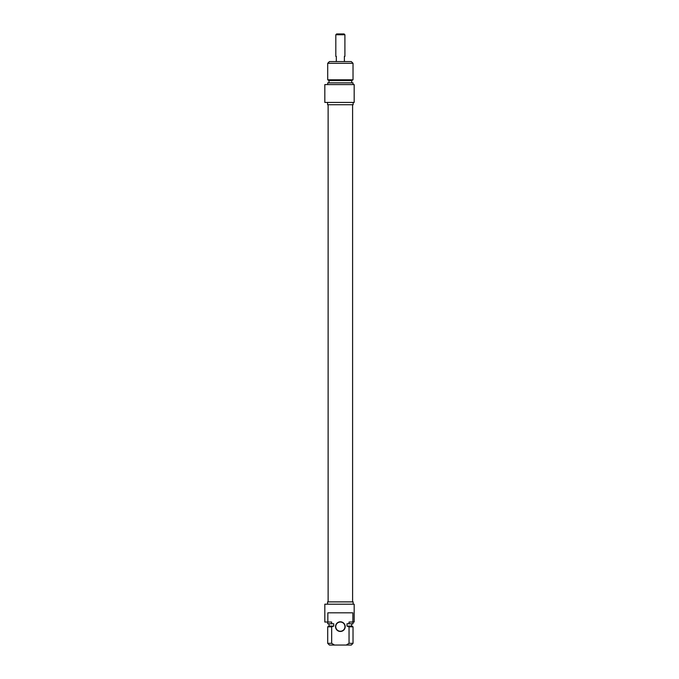 <?xml version="1.0" encoding="UTF-8"?>
<svg xmlns="http://www.w3.org/2000/svg" width="679" height="679" viewBox="0 0 679 679"><rect width="100%" height="100%" fill="white"/><g stroke="black" fill="none" stroke-linecap="round" stroke-linejoin="round"><path stroke-width="1.02" d="M340.366 631.241A4.6 4.6 0 0 1 335.757 626.641A4.6 4.6 0 0 1 340.366 622.032A4.6 4.6 0 0 1 344.966 626.641A4.6 4.6 0 0 1 340.366 631.241M340.366 631.47A4.829 4.829 0 0 0 344.55 624.222A4.829 4.829 0 0 0 336.181 624.222A4.829 4.829 0 0 0 340.366 631.47M327.847 622.032L327.847 612.823L352.876 612.823L352.876 622.032L349.048 622.032L349.048 623.763L346.977 623.763L346.977 626.063L349.048 626.827L349.048 643.327L346.256 645.05L334.467 645.05L331.675 643.327L331.675 626.827L333.754 626.063L333.754 623.763L331.675 623.763L331.675 622.032L324.825 622.032L324.825 604.191L354.175 604.191L354.175 622.032L352.876 622.032M346.256 645.05L351.298 645.05L353.021 643.327L349.048 643.327M349.048 626.827L353.021 626.827L353.021 643.327M346.977 626.063L351.697 626.063L353.021 626.827M349.048 623.763L353.021 623.763L353.021 622.032M331.675 643.327L327.702 643.327L329.434 645.05L334.467 645.05M327.702 643.327L327.702 626.827L331.675 626.827M327.592 604.191L327.592 601.891L353.139 601.891L353.139 604.191M327.702 626.827L329.026 626.063L333.754 626.063M327.702 622.032L327.702 623.763L331.675 623.763M344.907 34.756L344.1 33.95L336.623 33.95L335.816 34.756L344.907 34.756L344.907 56.391L344.389 56.391L344.389 60.991L344.907 61.568M335.816 34.756L335.816 56.391L336.334 56.391L336.334 60.991L335.816 61.568M353.021 63.3L351.298 61.568L329.434 61.568L327.702 63.3L353.021 63.3L353.021 79.791L327.702 79.791L327.702 63.3M354.175 102.427L354.175 84.586L324.825 84.586L324.825 102.427L354.175 102.427M353.139 102.427L353.139 104.727L327.592 104.727L327.592 102.427M353.021 79.791L351.697 80.563L329.026 80.563L327.702 79.791M351.697 80.563L351.697 82.863M353.021 84.586L353.021 82.863L327.702 82.863L327.702 84.586M351.697 626.063L351.697 623.763M329.026 626.063L329.026 623.763M328.127 104.727L328.127 601.891M352.605 104.727L352.605 601.891M329.026 80.563L329.026 82.863"/></g></svg>
